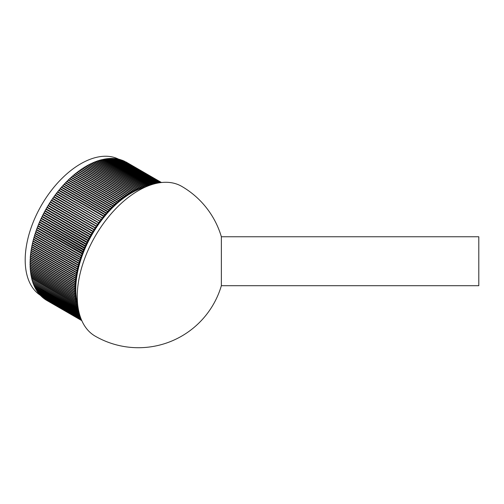 <?xml version="1.0" encoding="UTF-8"?>
<svg xmlns="http://www.w3.org/2000/svg" width="504" height="504" viewBox="0 0 504 504"><rect width="100%" height="100%" fill="white"/><g stroke="black" fill="none" stroke-linecap="round" stroke-linejoin="round"><path stroke-width="0.76" d="M40.068 295.073A78.529 45.341 -60 0 1 41.454 205.254A78.529 45.341 -60 0 1 118.547 159.144M77.314 304.013L77.559 304.158A78.529 45.341 120 0 0 77.685 304.637M76.967 302.576L77.219 302.721A78.529 45.341 120 0 0 77.49 303.862L76.646 304.586L31.708 278.643L31.632 277.332M76.658 301.108L76.91 301.26A78.529 45.341 120 0 0 77.15 302.425L76.306 303.118L31.368 277.175L31.336 275.839M76.381 299.609L76.646 299.76A78.529 45.341 120 0 0 76.854 300.951L76.003 301.625L31.065 275.682L31.078 274.321M76.148 298.084L76.413 298.242A78.529 45.341 120 0 0 76.595 299.452L75.739 300.101L30.801 274.157L30.857 272.771M75.947 296.528L76.217 296.686A78.529 45.341 120 0 0 76.369 297.921L75.512 298.551L30.574 272.607L30.668 271.19M75.783 294.947L76.066 295.111A78.529 45.341 120 0 0 76.186 296.365L75.323 296.969L30.385 271.026L30.53 269.583M75.663 293.341L75.947 293.504A78.529 45.341 120 0 0 76.035 294.777L75.172 295.357L30.234 269.413L30.423 267.952M75.575 291.703L75.865 291.873A78.529 45.341 120 0 0 75.928 293.171L75.058 293.725L30.12 267.781L30.353 266.295M75.524 290.046L75.82 290.222A78.529 45.341 120 0 0 75.852 291.533L74.983 292.062L30.051 266.118L30.328 264.613M75.512 288.364L75.82 288.546A78.529 45.341 120 0 0 75.82 289.876L74.951 290.38L30.013 264.436L30.341 262.912M75.537 286.663L75.852 286.845A78.529 45.341 120 0 0 75.82 288.193L74.957 288.672L30.02 262.729L30.391 261.192M75.6 284.936L75.928 285.125A78.529 45.341 120 0 0 75.865 286.493L74.995 286.94L30.064 260.996L30.486 259.447M75.701 283.198L76.035 283.393A78.529 45.341 120 0 0 75.947 284.773L75.077 285.195L30.146 259.245L30.612 257.683M75.833 281.434L76.186 281.635A78.529 45.341 120 0 0 76.066 283.027L75.197 283.424L30.265 257.481L30.385 256.082L30.782 255.9M76.01 279.657L76.369 279.865A78.529 45.341 120 0 0 76.217 281.27L75.361 281.635L30.423 255.692L30.574 254.287L30.996 254.104M76.217 277.862L76.595 278.076A78.529 45.341 120 0 0 76.413 279.493L75.556 279.833L30.618 253.89L30.801 252.472L31.242 252.296M76.463 276.047L76.854 276.274A78.529 45.341 120 0 0 76.646 277.704L75.789 278.013L30.851 252.069L31.065 250.639L31.531 250.469M76.747 274.226L77.15 274.459A78.529 45.341 120 0 0 76.91 275.902L76.066 276.179L31.128 250.236L31.368 248.793L31.859 248.636M77.062 272.387L77.49 272.632A78.529 45.341 120 0 0 77.219 274.082L76.375 274.334L31.437 248.39L31.708 246.941L32.224 246.784M77.414 270.535L77.862 270.793A78.529 45.341 120 0 0 77.559 272.255L76.721 272.475L31.79 246.532L32.086 245.076L32.628 244.931M77.805 268.676L78.271 268.947A78.529 45.341 120 0 0 77.944 270.415L77.112 270.61L32.174 244.667L32.502 243.199L33.075 243.06M78.221 266.805L78.712 267.089A78.529 45.341 120 0 0 78.359 268.563L77.534 268.733L32.596 242.789L32.955 241.315L33.56 241.189M78.674 264.928L79.197 265.23A78.529 45.341 120 0 0 78.813 266.711L77.994 266.843L33.056 240.899L33.44 239.425L34.083 239.318M79.16 263.044L79.714 263.359A78.529 45.341 120 0 0 79.298 264.846L78.492 264.953L33.554 239.009L33.97 237.529L34.65 237.434M79.676 261.148L80.268 261.488A78.529 45.341 120 0 0 79.827 262.975L79.021 263.057L34.089 237.113L34.53 235.626L35.248 235.557M80.218 259.251L80.854 259.617A78.529 45.341 120 0 0 80.388 261.103L79.594 261.154L34.656 235.211L35.123 233.724L35.897 233.673M36.54 231.796L81.478 257.739A78.529 45.341 120 0 0 80.98 259.226L80.199 259.251L35.261 233.308L35.759 231.815L36.54 231.796M37.195 229.918L82.133 255.862A78.529 45.341 120 0 0 81.61 257.355L80.835 257.342L35.897 231.399L36.42 229.912L37.195 229.918M37.888 228.041L82.826 253.984A78.529 45.341 120 0 0 82.272 255.478L81.509 255.44L36.572 229.496L37.126 228.003L37.888 228.041M38.613 226.17L83.544 252.113A78.529 45.341 120 0 0 82.971 253.6L37.283 227.588L37.857 226.101L38.613 226.17M39.369 224.299L84.3 250.242A78.529 45.341 120 0 0 83.702 251.729L38.02 225.685L38.625 224.204L39.369 224.299M40.156 222.434L85.094 248.377A78.529 45.341 120 0 0 84.464 249.858L38.795 223.789L39.425 222.308L40.156 222.434M40.975 220.576L85.913 246.519A78.529 45.341 120 0 0 85.258 247.993L39.608 221.892L40.257 220.418L40.975 220.576M41.826 218.723L86.764 244.667A78.529 45.341 120 0 0 86.083 246.135L40.446 220.009L41.126 218.541L41.826 218.723M42.708 216.877L87.646 242.821A78.529 45.341 120 0 0 86.94 244.282L41.315 218.131L42.021 216.663L42.708 216.877M43.621 215.044L88.559 240.988A78.529 45.341 120 0 0 87.828 242.443L42.216 216.26L42.947 214.805L43.621 215.044M44.56 213.224L89.498 239.167A78.529 45.341 120 0 0 88.748 240.61L43.149 214.395L43.898 212.953L44.56 213.224M45.53 211.409L90.468 237.352A78.529 45.341 120 0 0 89.693 238.789L44.113 212.549L44.888 211.113L45.53 211.409M46.532 209.614L91.463 235.557A78.529 45.341 120 0 0 90.67 236.981L45.102 210.716L45.902 209.286L46.532 209.614M46.74 209.248L91.678 235.192L46.122 208.889L46.941 207.478L91.879 233.421L91.06 234.833M91.879 233.421L92.49 233.774A78.529 45.341 120 0 0 91.678 235.192M47.168 207.087L92.705 233.409L47.168 207.087L48.006 205.682L92.944 231.626L92.106 233.031M92.944 231.626L93.542 232.01A78.529 45.341 120 0 0 92.705 233.409M48.245 205.292L93.763 231.651L48.245 205.292L49.102 203.906L94.04 229.849L93.183 231.242M94.04 229.849L94.62 230.259A78.529 45.341 120 0 0 93.763 231.651M49.348 203.522L94.847 229.906L49.348 203.522L50.224 202.148L95.162 228.091L94.279 229.465M95.162 228.091L95.722 228.532A78.529 45.341 120 0 0 94.847 229.906M50.469 201.77L95.955 228.18L50.469 201.77L51.37 200.416L96.302 226.359L95.407 227.713M96.302 226.359L96.85 226.819A78.529 45.341 120 0 0 95.955 228.18M51.622 200.038L97.083 226.472L51.622 200.038L52.536 198.696L97.474 224.639L96.56 225.981M97.474 224.639L98.003 225.131A78.529 45.341 120 0 0 97.083 226.472M52.794 198.324L98.242 224.784L52.794 198.324L53.726 197.001L98.664 222.944L97.732 224.267M98.664 222.944L99.175 223.461A78.529 45.341 120 0 0 98.242 224.784M53.991 196.636L99.42 223.121L53.991 196.636L54.942 195.332L99.88 221.275L98.929 222.579M99.88 221.275L100.372 221.817A78.529 45.341 120 0 0 99.42 223.121M55.213 194.972L100.617 221.483L55.213 194.972L56.177 193.687L101.115 219.631L100.145 220.916M101.115 219.631L101.588 220.198A78.529 45.341 120 0 0 100.617 221.483M56.454 193.328L101.84 219.864L56.454 193.328L57.437 192.068L102.369 218.012L101.386 219.272M102.369 218.012L102.822 218.604A78.529 45.341 120 0 0 101.84 219.864M57.714 191.715L103.081 218.276L57.714 191.715L58.71 190.474L103.648 216.418L102.646 217.659M103.648 216.418L104.082 217.035A78.529 45.341 120 0 0 103.081 218.276M58.993 190.128L59.409 190.77L104.347 216.714L103.931 216.071L58.993 190.128L60.008 188.906L104.945 214.849L103.931 216.071M104.945 214.849L105.355 215.492A78.529 45.341 120 0 0 104.347 216.714M60.291 188.565L60.688 189.233L105.626 215.177L105.229 214.509L60.291 188.565L61.318 187.368L106.256 213.312L105.229 214.509M106.256 213.312L106.653 213.979A78.529 45.341 120 0 0 105.626 215.177M61.608 187.034L61.986 187.727L106.917 213.671L106.546 212.984L61.608 187.034L62.654 185.863L107.585 211.806L106.546 212.984M107.585 211.806L107.963 212.493A78.529 45.341 120 0 0 106.917 213.671M107.598 211.825L108.234 212.19L107.881 211.478L62.943 185.535L63.995 184.388L108.933 210.332L107.881 211.478M108.933 210.332L109.286 211.044A78.529 45.341 120 0 0 108.234 212.19M108.971 210.407L109.563 210.748L109.229 210.011L64.298 184.067L65.362 182.946L110.3 208.889L109.229 210.011M110.3 208.889L110.628 209.62A78.529 45.341 120 0 0 109.563 210.748M110.357 209.015L110.905 209.33L110.597 208.574L65.659 182.631L66.736 181.534L111.674 207.478L110.597 208.574M111.674 207.478L111.983 208.234A78.529 45.341 120 0 0 110.905 209.33M111.743 207.648L112.266 207.95L111.976 207.176L67.038 181.232L68.128 180.155L113.066 206.098L111.976 207.176M113.066 206.098L113.356 206.879A78.529 45.341 120 0 0 112.266 207.95M113.148 206.319L113.639 206.602L113.368 205.802L68.431 179.859L69.533 178.813L114.465 204.756L113.368 205.802M114.465 204.756L114.736 205.556A78.529 45.341 120 0 0 113.639 206.602M114.553 205.021L115.019 205.292L114.773 204.473L69.842 178.529L70.944 177.509L115.882 203.452L114.773 204.473M115.882 203.452L116.128 204.271A78.529 45.341 120 0 0 115.019 205.292M115.97 203.755L116.418 204.013L116.191 203.175L71.253 177.232L72.368 176.243L117.306 202.186L116.191 203.175M117.306 202.186L117.533 203.024A78.529 45.341 120 0 0 116.418 204.013M117.4 202.526L117.823 202.772L117.621 201.915L72.683 175.972L73.805 175.008L118.742 200.951L117.621 201.915M118.742 200.951L118.944 201.814A78.529 45.341 120 0 0 117.823 202.772M118.831 201.329L119.234 201.569L119.057 200.686L74.12 174.743L75.247 173.817L120.185 199.76L119.057 200.686M120.185 199.76L120.368 200.636A78.529 45.341 120 0 0 119.234 201.569M120.273 200.176L120.658 200.403L120.5 199.508L75.562 173.565L76.703 172.664L121.634 198.607L120.5 199.508M121.634 198.607L121.792 199.502A78.529 45.341 120 0 0 120.658 200.403M121.716 199.055L122.088 199.275L121.955 198.362L77.017 172.418L78.158 171.549L123.096 197.492L121.955 198.362M123.096 197.492L123.228 198.406A78.529 45.341 120 0 0 122.088 199.275M123.165 197.977L123.524 198.185L123.411 197.259L78.479 171.316L79.619 170.478L124.557 196.421L123.411 197.259M124.557 196.421L124.671 197.354A78.529 45.341 120 0 0 123.524 198.185M124.62 196.938L124.967 197.14L124.879 196.195L79.941 170.251L81.087 169.451L126.025 195.394L124.879 196.195M126.025 195.394L126.113 196.339A78.529 45.341 120 0 0 124.967 197.14M126.076 195.936L126.416 196.132L126.347 195.174L81.409 169.231L82.562 168.462L127.493 194.405L126.347 195.174M127.493 194.405L127.562 195.363A78.529 45.341 120 0 0 126.416 196.132M127.537 194.979L127.865 195.168L127.821 194.191L82.883 168.248L84.036 167.517L128.967 193.46L127.821 194.191M128.967 193.46L129.018 194.437A78.529 45.341 120 0 0 127.865 195.168M128.999 194.065L129.314 194.248L129.295 193.259L84.357 167.315L85.51 166.616L130.448 192.559L129.295 193.259M130.448 192.559L130.467 193.549A78.529 45.341 120 0 0 129.314 194.248M130.46 193.189L130.769 193.366L130.769 192.364L85.831 166.421L86.984 165.753L131.922 191.703L130.769 192.364M131.922 191.703L131.922 192.704A78.529 45.341 120 0 0 130.769 193.366M131.922 192.358L132.224 192.534L132.243 191.52L87.312 165.577L88.465 164.947L133.396 190.89L132.243 191.52M133.396 190.89L133.377 191.904A78.529 45.341 120 0 0 132.224 192.534M133.384 191.577L133.673 191.741L133.724 190.714L88.786 164.77L89.939 164.178L134.87 190.121L133.724 190.714M134.87 190.121L134.826 191.148A78.529 45.341 120 0 0 133.673 191.741M134.839 190.833L135.129 190.997L135.198 189.958L90.26 164.014L91.407 163.453L136.345 189.397L135.198 189.958M136.345 189.397L136.275 190.436A78.529 45.341 120 0 0 135.129 190.997M136.294 190.134L136.578 190.298L136.666 189.246L91.728 163.302L92.881 162.779L137.812 188.723L136.666 189.246M137.812 188.723L137.724 189.775A78.529 45.341 120 0 0 136.578 190.298M137.75 189.485L138.134 188.584L93.196 162.641L94.343 162.156L139.28 188.099L138.134 188.584M139.28 188.099L139.167 189.157A78.529 45.341 120 0 0 138.02 189.643M139.192 188.88L139.595 187.967L94.664 162.023L95.804 161.57L140.736 187.519L139.595 187.967M140.736 187.519L140.603 188.584A78.529 45.341 120 0 0 139.463 189.038M140.635 188.32L141.057 187.393L96.119 161.45L97.253 161.041L142.191 186.984L141.057 187.393M142.191 186.984L142.034 188.061A78.529 45.341 120 0 0 140.9 188.471M142.071 187.809L142.506 186.877L97.568 160.927L98.696 160.555L143.634 186.499L142.506 186.877M143.634 186.499L143.457 187.583A78.529 45.341 120 0 0 142.323 187.961M143.495 187.343L143.949 186.398L99.011 160.455L100.132 160.121L145.07 186.064L143.949 186.398M145.07 186.064L144.868 187.154A78.529 45.341 120 0 0 143.747 187.494M144.913 186.927L145.385 185.976L100.447 160.033L101.562 159.73L146.5 185.674L145.385 185.976M145.637 186.94A78.529 45.341 120 0 0 145.158 187.072M221.363 285.711A86.486 86.486 0 0 1 95.168 336.13A86.486 49.934 -60 0 1 77.257 296.541A86.486 49.934 -60 0 1 115.013 209.507A86.486 49.934 -60 0 1 181.654 186.335A86.486 86.486 0 0 1 221.363 236.754L221.363 285.711L478.8 285.711L478.8 236.754L221.363 236.754M161.482 182.517L125.874 161.91M161.45 182.517L123.7 160.858M161.305 182.536L123.713 160.833M161.261 182.542L122.579 160.404M161.047 182.561L122.598 160.367M160.978 182.574L121.426 160.001M160.694 182.606L121.451 159.951M160.606 182.618L120.254 159.642M160.259 182.662L120.28 159.585M160.152 182.681L120.021 159.51L119.057 159.333M159.743 182.738L119.089 159.264M159.623 182.757L118.824 159.201L117.842 159.081M159.151 182.826L117.873 158.999M159.012 182.851L117.608 158.943L116.6 158.873M158.489 182.939L116.638 158.779M158.338 182.965L116.367 158.735L115.34 158.716M157.758 183.072L115.385 158.609M157.588 183.109L115.107 158.577L114.062 158.609M156.965 183.236L114.106 158.489M156.782 183.273L113.828 158.47L112.764 158.546M156.114 183.418L112.814 158.42M155.919 183.462L112.524 158.413L111.447 158.54M155.207 183.639L111.497 158.401M155.005 183.689L111.208 158.401L110.118 158.584M154.255 183.884L110.168 158.432M154.035 183.941L109.872 158.445L108.77 158.672M153.248 184.162L108.82 158.508M153.027 184.225L108.524 158.533L107.402 158.817M152.208 184.477L107.459 158.64M151.969 184.546L107.157 158.672L106.029 159.006M150.986 184.867L106.079 158.817M151.017 184.76L151.502 184.697M149.524 185.377L150.715 184.811L105.777 158.867L104.637 159.251M149.625 184.993L104.693 159.05M148.063 185.932L148.226 185.27L149.323 185.05L104.385 159.107L103.238 159.541M148.226 185.27L103.288 159.327M149.215 185.491L149.323 185.05M146.601 186.524L146.809 185.598L147.918 185.34L102.98 159.396L101.821 159.881M146.809 185.598L101.871 159.655M147.754 186.052L147.918 185.34M146.299 186.656L146.5 185.674M91.728 163.302L91.703 163.624M90.26 164.014L90.235 164.348M88.786 164.77L88.767 165.123M87.312 165.577L87.299 165.936M85.831 166.421L85.831 166.799M84.357 167.315L84.363 167.706M82.883 168.248L82.902 168.657M81.409 169.231L81.44 169.653M79.941 170.251L79.985 170.686M78.479 171.316L78.529 171.769M77.017 172.418L77.087 172.891M75.562 173.565L75.65 174.05M74.12 174.743L74.227 175.253M72.683 175.972L72.809 176.494M71.253 177.232L71.404 177.773M69.842 178.529L70.012 179.09M68.431 179.859L68.632 180.445M67.038 181.232L67.265 181.837M65.659 182.631L65.923 183.267M64.298 184.067L64.594 184.729M62.943 185.535L63.29 186.228M90.04 236.659L90.833 235.229L45.902 209.286M91.463 235.557L90.833 235.229M89.05 238.493L89.825 237.056L44.888 211.113M90.468 237.352L89.825 237.056M88.087 240.339L88.836 238.896L43.898 212.953M89.498 239.167L88.836 238.896M87.154 242.203L87.879 240.748L42.947 214.805M88.559 240.988L87.879 240.748M86.253 244.075L86.959 242.607L42.021 216.663M87.646 242.821L86.959 242.607M85.384 245.952L86.058 244.484L41.126 218.541M86.764 244.667L86.058 244.484M84.54 247.836L85.195 246.362L40.257 220.418M85.913 246.519L85.195 246.362M83.733 249.732L84.363 248.252L39.425 222.308M85.094 248.377L84.363 248.252M82.958 251.628L83.563 250.148L38.625 224.204M84.3 250.242L83.563 250.148M82.215 253.531L82.795 252.044L37.857 226.101M83.544 252.113L82.795 252.044M81.509 255.44L82.058 253.947L37.126 228.003M82.826 253.984L82.058 253.947M80.835 257.342L81.358 255.856L36.42 229.912M82.133 255.862L81.358 255.856M80.199 259.251L80.69 257.758L35.759 231.815M81.478 257.739L80.69 257.758M79.594 261.154L80.06 259.667L35.123 233.724M80.854 259.617L80.06 259.667M79.021 263.057L79.462 261.57L34.53 235.626M80.268 261.488L79.462 261.57M78.492 264.953L78.901 263.472L33.97 237.529M79.714 263.359L78.901 263.472M77.994 266.843L78.378 265.369L33.44 239.425M79.197 265.23L78.378 265.369M77.534 268.733L77.887 267.259L32.955 241.315M78.712 267.089L77.887 267.259M77.112 270.61L77.44 269.142L32.502 243.199M78.271 268.947L77.44 269.142M76.721 272.475L77.024 271.02L32.086 245.076M77.862 270.793L77.024 271.02M76.375 274.334L76.646 272.885L31.708 246.941M77.49 272.632L76.646 272.885M76.066 276.179L76.306 274.737L31.368 248.793M77.15 274.459L76.306 274.737M75.789 278.013L76.003 276.583L31.065 250.639M76.854 276.274L76.003 276.583M75.556 279.833L75.739 278.416L30.801 252.472M76.595 278.076L75.739 278.416M75.361 281.635L75.512 280.23L30.574 254.287M76.369 279.865L75.512 280.23M75.197 283.424L75.323 282.026L30.385 256.082M76.186 281.635L75.323 282.026M75.077 285.195L75.172 283.809L30.234 257.865M76.035 283.393L75.172 283.809M74.995 286.94L75.058 285.579L30.12 259.629M75.928 285.125L75.058 285.579M74.957 288.672L74.983 287.318L30.051 261.374M75.852 286.845L74.983 287.318M74.951 290.38L74.951 289.044L30.013 263.101M75.82 288.546L74.951 289.044M74.983 292.062L74.957 290.745L30.02 264.802M75.82 290.222L74.957 290.745M75.058 293.725L74.995 292.427L30.064 266.484M75.865 291.873L74.995 292.427M75.172 295.357L75.077 294.084L30.146 268.141M75.947 293.504L75.077 294.084M75.323 296.969L75.197 295.709L30.265 269.766M76.066 295.111L75.197 295.709M75.512 298.551L75.361 297.316L30.423 271.373M76.217 296.686L75.361 297.316M75.739 300.101L75.556 298.891L30.618 272.947M76.413 298.242L75.556 298.891M76.003 301.625L75.789 300.441L30.851 274.497M76.646 299.76L75.789 300.441M76.306 303.118L76.066 301.959L31.128 276.016M76.91 301.26L76.066 301.959M76.646 304.586L76.375 303.446L31.437 277.502M77.219 302.721L76.375 303.446M77.767 305.348L77.024 306.016L76.721 304.901L31.973 278.794M77.024 306.016L32.086 280.067L31.79 278.958M77.559 304.158L76.721 304.901M77.975 306.911L77.44 307.409L77.112 306.319L32.344 280.218M77.44 307.409L32.502 281.465L32.174 280.375M77.811 305.676L77.112 306.319M78.221 308.454L77.887 308.769L77.534 307.711L32.754 281.616M77.887 308.769L32.955 282.826L32.596 281.767M78.025 307.238L77.534 307.711M78.498 309.979L77.994 309.065L33.207 282.971M78.378 310.099L33.44 284.155L33.056 283.122M78.674 310.836L33.692 284.3M78.781 311.315L33.97 285.447L33.554 284.439M78.832 311.554L34.215 285.585M79.027 312.392L34.53 286.694L34.089 285.724M79.084 312.619L34.77 286.839M79.285 313.412L35.123 287.91L34.656 286.965M79.349 313.627L35.368 288.055M79.55 314.376L35.759 289.088L35.261 288.175M79.613 314.578L35.998 289.227M79.821 315.277L36.42 290.222L35.897 289.34M79.878 315.466L36.66 290.361M80.086 316.121L37.126 291.318L36.572 290.468M80.142 316.298L37.359 291.457M80.344 316.903L37.857 292.377L37.283 291.558M80.401 317.066L38.096 292.509M80.596 317.621L38.625 293.391L38.02 292.597M80.646 317.766L38.858 293.523M80.835 318.263L39.425 294.361L38.795 293.605M80.886 318.396L39.659 294.493M81.056 318.837L39.608 294.563M81.1 318.956L40.49 295.42M81.251 319.334L40.446 295.483M81.295 319.435L41.353 296.302M81.427 319.757L41.315 296.358M81.465 319.838L42.248 297.139M81.572 320.103L42.216 297.184M81.598 320.166L43.174 297.933M81.686 320.361L43.149 297.965M81.705 320.412L44.131 298.683M81.768 320.544L44.113 298.708M81.774 320.569L45.114 299.382M46.122 300.044L81.812 320.645L45.102 299.395"/></g></svg>
